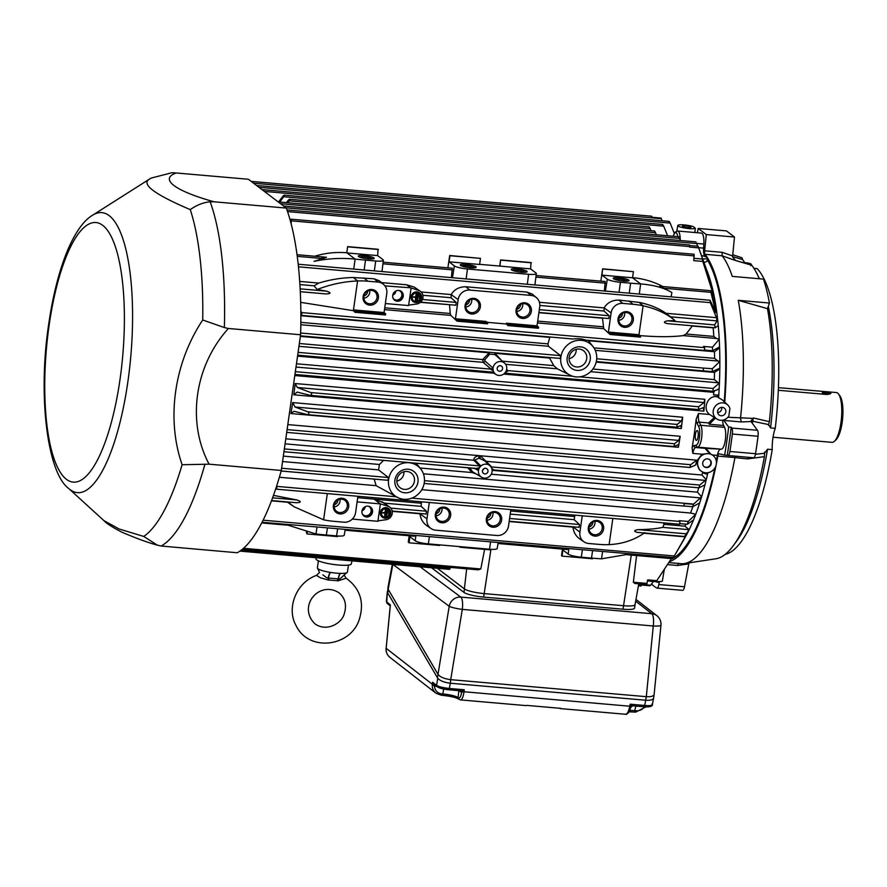 <?xml version="1.0" encoding="UTF-8"?>
<svg xmlns="http://www.w3.org/2000/svg" width="887" height="887" viewBox="0 0 887 887"><rect width="100%" height="100%" fill="white"/><g stroke="black" fill="none" stroke-linecap="round" stroke-linejoin="round"><path stroke-width="1.33" d="M346.429 572.902L339.976 578.901L338.446 579A5.355 1.707 -75.2 0 0 337.98 580.896L346.13 578.202L344.223 575.186M340.331 573.39A7.14 2.096 -85 0 0 338.246 578.889L337.847 578.856A5.355 1.696 -76.4 0 0 337.415 580.752L328.977 580.02A5.355 1.419 -93.5 0 1 328.877 578.069L337.847 578.856A32.475 30.513 127.3 0 1 338.446 579L339.976 578.901M330.74 572.448A7.14 2.096 -85 0 0 328.489 578.036L326.671 577.747L328.257 578.113A5.355 1.397 -94.7 0 0 328.39 580.065L320.473 577.814L316.437 575.386L319.497 572.503L317.69 568.523A15.168 2.65 8.1 0 0 328.024 571.982A15.168 2.65 8.1 0 0 331.206 572.525A15.168 2.65 8.1 0 0 331.416 572.558A15.168 2.65 8.1 0 0 341.185 573.401A15.168 2.65 8.1 0 0 341.351 573.401A15.168 2.65 8.1 0 0 347.427 572.159L348.436 565.086M326.671 577.747L322.89 574.865M338.246 578.889L338.468 578.901A7.14 2.096 94.7 0 1 340.541 573.39M318.4 560.817L317.391 567.891A15.168 2.65 8.1 0 0 317.69 568.523M328.489 578.036L328.877 578.069A32.475 30.513 127.3 0 0 328.257 578.113L328.268 578.014A7.14 2.107 95.2 0 1 330.574 572.425M651.923 704.112L652.344 704.777C651.901 705.608 649.339 705.83 644.672 705.453L644.04 706.806L632.708 705.819L630.834 707.183L629.681 710.809C630.291 711.252 626.067 715.343 625.701 714.279L625.701 714.279C627.364 714.046 628.717 711.363 629.77 706.218L462.87 691.649L461.639 692.559C460.83 696.716 459.788 698.479 458.479 697.847A1.785 1.674 127.3 0 0 459.111 699.355L460.497 699.91C462.083 699.677 463.247 696.971 464.001 691.793L464.245 689.753L462.87 691.649A1.785 0.721 61.1 0 0 461.983 690.541L464.245 689.753L449.731 688.489C443.334 687.846 438.954 686.815 436.604 685.374L432.557 682.225L434.94 684.764L433.355 683.744A1.785 0.577 -36.1 0 1 432.956 684.542L432.557 682.225L432.324 684.265L434.453 686.094C434.918 690.563 437.346 693.146 441.726 693.856L441.094 695.197L442.247 695.297L441.194 695.175M390.236 606.641L390.391 604.945L386.377 601.541L387.375 603.615A1.785 1.685 127.9 0 1 386.765 602.118L387.342 591.629L386.377 601.541M631.899 705.331L630.158 704.189L630.701 706.252A1.785 1.353 -33.3 0 1 631.899 705.331L632.708 705.786L631.899 705.331M434.785 684.986L434.453 686.094L436.448 686.272M434.674 684.886L434.331 686.061M638.773 583.801L635.048 604.679A16.066 2.805 -171.9 0 1 635.048 604.679A16.066 2.805 -171.9 0 1 623.517 605.721L484.158 593.603A16.066 2.805 -171.9 0 1 464.489 588.946L437.335 568.29M244.535 547.357L243.87 549.441L478.315 569.842L480.798 568.955L484.601 549.375M592.649 558.178L592.56 558.766L562.081 556.116L561.538 555.705L562.436 549.108M636.589 555.55L633.351 582.227L634.826 583.458L646.645 584.489L647.71 579.876L656.768 580.675L671.404 558.588M409.184 535.77L408.275 542.168L409.129 542.811L409.883 536.713L415.227 540.782L415.87 535.659M459.167 546.569L460.009 547.235L460.087 546.647M306.359 532.311L307.046 533.93L307.257 532.522M490.589 549.286L490.489 549.896L460.009 547.235M243.87 549.441L243.559 548.244M582.338 550.14L581.295 557.191A10.711 1.874 -171.9 0 1 568.179 554.087L562.835 550.018L562.081 556.116M567.636 548.853L567.236 549.519L498.017 543.498M628.717 554.175L601.519 558.832L602.55 551.891M647.543 580.93L655.681 581.639A186.957 54.983 -85 0 0 656.768 580.675M641.534 585.021L649.783 585.742A186.957 54.983 -85 0 0 650.681 585.243L641.623 584.455L641.046 586.008L638.418 585.786M650.681 585.243L653.364 581.44M449.465 567.724C449.31 569.609 449.543 569.798 450.152 568.301L450.363 567.414M337.637 535.981L337.537 536.58L307.046 533.93M498.128 542.811L497.208 548.499A10.711 1.874 -171.9 0 1 489.524 549.208L490.566 542.157M429.386 536.835L428.343 543.886L489.524 549.208M428.343 543.886A10.711 1.874 -171.9 0 1 415.227 540.782M414.684 535.548L414.284 536.214L345.065 530.193M439.697 544.873L439.608 545.461L409.129 542.811M581.295 557.191L591.496 558.078A89.243 15.578 8.1 0 0 601.519 558.832M679.653 546.824L683.156 540.815M316.038 557.735L315.972 558.854A17.851 3.116 8.1 0 0 316.659 559.841A17.851 3.116 8.1 0 0 335.752 564.742A17.851 3.116 8.1 0 0 351.307 563.888L352.017 560.861M345.165 529.506L344.256 535.194A10.711 1.874 -171.9 0 1 336.572 535.903L326.372 535.016A89.243 15.578 8.1 0 1 316.005 533.996L285.159 524.284M685.873 524.162A154.382 45.403 95 0 1 684.941 526.157L689.166 529.672L662.744 527.377C656.258 528.785 647.998 529.528 637.941 529.617C633.739 530.47 633.606 531.391 637.542 532.4L684.487 536.491L686.649 534.284L673.455 557.524L683.522 540.15M262.064 522.277L673.455 557.524M698.701 487.795A154.382 45.403 95 0 1 697.47 492.152L701.595 496.853L693.379 504.315A186.957 54.983 -85 0 1 692.703 506.743L699.699 502.907A157.066 46.191 95 0 1 695.763 514.216L688.234 521.467A186.957 54.983 -85 0 1 687.303 524.284L693.49 519.993A157.066 46.191 95 0 1 689.221 529.594A157.066 46.191 95 0 1 684.853 537.866L682.89 541.281M637.542 532.4L684.487 536.491L689.166 529.672M655.914 581.44A8.925 1.563 8.1 0 0 662.367 581.074L664.296 569.421M729.912 408.441L728.837 416.025A8.925 8.382 -52.7 0 1 716.995 419.119A8.925 8.382 -52.7 0 1 715.055 406.49A8.925 8.382 -52.7 0 1 729.912 408.441M721.131 415.77A4.324 4.058 -52.7 0 1 718.503 409.107A4.324 4.058 -52.7 0 1 725.577 412.91A4.324 4.058 -52.7 0 1 721.131 415.77M693.235 226.617L695.353 228.236A8.925 1.563 -171.9 0 1 685.751 228.203A8.925 1.563 -171.9 0 1 677.812 225.498A8.925 1.563 -171.9 0 1 683.622 224.866A8.925 1.563 -171.9 0 1 693.235 226.617M687.824 227.66A4.324 0.754 -171.9 0 1 682.369 226.152A4.324 0.754 -171.9 0 1 686.749 226.019A4.324 0.754 -171.9 0 1 690.918 227.371A4.324 0.754 -171.9 0 1 687.824 227.66M662.744 527.377L664.075 524.339L663.199 522.831M572.891 526.778L579.921 532.156A10.711 10.067 127.3 0 0 584.023 541.857L579.566 538.808C575.774 536.014 573.556 532.111 572.913 527.1L509.171 521.523M431.071 528.552L426.603 525.503C422.811 522.709 420.604 518.806 419.961 513.795L426.969 518.851A10.711 10.067 127.3 0 0 431.071 528.552A10.711 10.067 127.3 0 0 435.672 530.182L496.864 535.504A10.711 10.067 127.3 0 0 508.539 525.947L510.868 509.57M287.089 501.92L289.273 503.45M707.893 472.704A157.066 46.191 95 0 1 707.516 474.379L706.906 473.159A154.382 45.403 -85 0 0 706.983 472.804M706.906 473.159L702.493 472.782A154.382 45.403 95 0 1 701.961 475.033L706.252 479.679A157.066 46.191 95 0 1 704.91 484.967A157.066 46.191 95 0 1 701.595 496.853A157.066 46.191 95 0 1 699.699 502.907M702.493 472.782L707.516 474.379A157.066 46.191 95 0 1 706.252 479.679L699.754 485.056L698.934 487.806L704.91 484.967M492.141 471.152A1.785 1.652 -136.1 0 1 492.54 470.387L698.934 487.806M692.847 506.665A154.382 45.403 95 0 1 690.518 513.03A2036.973 455.375 -171 0 0 695.763 514.216A157.066 46.191 95 0 1 693.49 519.993M712.904 455.364L709.655 453.479L704.988 448.323L721.43 449.199A11.598 3.415 95 0 0 725.333 440.063A11.598 3.415 95 0 0 724.546 427.357L723.615 425.505A8.925 2.628 95 0 1 722.717 420.161M710.753 454.155L705.852 448.168M709.655 453.479L701.994 454.199L692.825 453.401L692.104 447.813A154.382 45.403 -85 0 0 696.184 419.085L698.501 413.53A8.925 2.628 -85 0 0 699.244 422.134A1.785 1.541 153.3 0 0 697.182 423.565A10.711 3.149 95 0 1 696.184 419.085M698.501 413.53L709.589 414.495L716.995 419.119M723.615 425.505L709.256 424.252L708.591 422.944L714.29 417.467M709.256 424.252L715.365 418.132M689.886 467.46L286.701 432.39L689.92 467.482L695.718 464.999A154.382 45.403 -85 0 0 696.45 461.473A154.382 45.403 -85 0 0 696.705 460.165L287.809 424.596M296.469 363.77L704.888 399.294A154.382 45.403 95 0 1 703.879 411.147L294.794 375.556M701.063 471.03A9.812 9.225 -52.7 0 1 699.666 457.625A9.812 9.225 -52.7 0 1 712.948 455.397A9.812 9.225 -52.7 0 1 716.452 462.726L716.175 464.965A9.812 9.225 -52.7 0 1 701.063 471.03L699.355 469.722L696.45 461.473L701.994 454.199M709.589 414.495C701.717 408.641 708.458 393.817 717.871 397.066A154.382 45.403 -85 0 0 717.993 395.258L713.58 394.87L718.792 395.114A157.066 46.191 95 0 1 718.614 397.742L717.871 397.066M714.9 390.513L713.736 392.342A154.382 45.403 95 0 1 713.58 394.87M493.25 372.795L490.433 372.917L488.327 371.731M406.024 462.315L283.951 451.716L476.607 468.458L479.601 467.56L479.49 465.897L473.813 460.264C473.514 458.202 475.122 456.65 478.67 455.608L480.333 455.752L491.997 467.249L491.83 468.624L493.826 469.91A1.785 1.652 -136.1 0 0 492.54 470.387M293.797 394.804A154.382 45.403 -85 0 0 295.183 383.528L682.668 417.234A154.382 45.403 95 0 1 681.283 428.51L293.797 394.804L297.156 392.109L310.461 395.369M290.914 413.564A154.382 45.403 -85 0 0 292.688 402.587L680.174 436.293A154.382 45.403 95 0 1 678.389 447.281L290.914 413.564L293.952 411.28L307.8 414.684M670.517 316.825L665.937 313.277L716.474 317.679L717.029 320.872L670.517 316.825A10179.057 2275.599 9 0 1 675.04 320.639L667.656 320.828C663.454 321.682 663.321 322.613 667.257 323.611L715.144 327.791L718.248 325.573A157.066 46.191 95 0 1 719.224 339.167L712.505 347.194A186.957 54.983 -85 0 1 712.527 350.742L718.969 347.272L719.601 347.981A157.066 46.191 95 0 1 719.834 361.441L712.339 368.726A186.957 54.983 -85 0 1 712.261 371.609L719.268 368.471L719.8 368.903A157.066 46.191 95 0 1 719.424 383.029L713.07 388.462L713.104 391.278L719.135 389.116A157.066 46.191 95 0 1 718.792 395.114L717.993 395.258M717.638 412.555A4.036 3.792 127.3 0 0 721.586 407.355M696.362 243.005L697.725 246.22M706.617 269.748L706.629 269.781A157.066 46.191 95 0 1 709.511 277.819A157.066 46.191 95 0 1 710.93 282.565A157.066 46.191 95 0 1 713.292 292.056A157.066 46.191 95 0 1 714.689 298.974A157.066 46.191 95 0 1 716.585 310.827A157.066 46.191 95 0 1 718.248 325.573L718.215 325.584M710.93 282.565L698.69 247.883A186.957 54.983 -85 0 0 698.324 246.841A186.957 54.983 -85 0 0 698.102 246.253L689.709 245.522M709.511 277.819L698.324 246.841M713.292 292.056L702.171 259.004A186.957 54.983 -85 0 1 702.814 261.41L714.689 298.974A1043.788 989.038 -60.8 0 0 713.447 299.739M716.474 317.679L710.332 302.644L710.066 300.261L715.909 312.59L710.93 292.333C710.498 290.393 710.565 290.226 711.13 291.834L716.585 310.827M298.176 264.226L710.066 300.261M715.188 327.78L714.612 324.919L717.029 320.872M671.137 296.679L671.869 292.488L663.975 288.253L710.93 292.333C710.498 290.393 710.565 290.226 711.13 291.834M713.181 327.613L713.159 327.835A154.382 45.403 95 0 1 713.802 336.417L716.419 338.49L683.256 335.608C671.714 337.027 657.356 337.027 640.17 335.63M718.969 347.272L719.601 347.981A157.066 46.191 95 0 0 719.224 339.167A1043.788 233.348 -171 0 1 716.419 338.49M719.601 347.981L714.467 351.718A154.382 45.403 95 0 1 714.578 358.359L717.96 361.02L595.277 350.343M719.268 368.471L719.8 368.903A157.066 46.191 95 0 0 719.834 361.441A2014.333 450.319 -171 0 1 717.96 361.02M596.707 358.78L703.424 368.072L703.203 370.821L712.405 371.664M719.8 368.903L714.512 372.407A154.382 45.403 95 0 1 714.323 379.603L718.437 382.807L590.565 371.686M718.714 388.883L719.135 389.116A157.066 46.191 95 0 0 719.424 383.029A4159.376 929.853 -171 0 1 718.437 382.807M504.77 373.194L713.104 391.278M719.135 389.116L717.561 389.382M251.176 181.38L651.679 216.217L651.989 217.271L661.048 218.058L662.134 220.763M668.931 221.351L256.576 185.483M668.964 222.449C668.72 220.918 669.12 221.129 670.173 223.08L674.275 233.348M484.657 460.808L478.958 458.169L474.966 459.965L480.887 466.041A7.14 6.708 127.3 0 0 478.736 469.411L478.071 470.332A1.785 1.674 117 0 0 477.195 468.624L411.313 462.781M476.607 468.458L476.84 468.425A1.785 1.608 52.8 0 1 478.514 470.332A7.14 6.708 127.3 0 0 481.486 477.184A7.14 6.708 127.3 0 0 492.108 471.518L492.152 470.587A7.14 6.708 127.3 0 0 491.032 466.983A7.14 6.708 127.3 0 0 490.999 466.917A7.14 6.708 127.3 0 0 480.887 466.041A1.785 1.441 -163.3 0 1 479.368 466.152M383.55 460.375L379.448 464.478L378.549 469.888L282.554 461.539M281.556 468.547L281.135 470.997L387.996 480.299L388.428 477.528L378.549 469.888M387.996 480.299L281.135 471.019M398.806 498.05A18.738 17.607 127.3 0 0 424.33 482.306A18.738 17.607 127.3 0 0 420.837 469.101A18.738 17.607 127.3 0 0 402.088 463.524A18.738 17.607 127.3 0 0 388.65 479.202A18.738 17.607 127.3 0 0 398.806 498.05L376.143 485.677L279.35 477.261M276.689 485.921L276.855 489.214L275.802 488.637M374.192 479.113L376.143 485.677M687.303 524.284L680.041 523.652M296.369 502.718L271.577 500.567L296.369 502.718C301.414 502.497 301.547 501.565 296.768 499.935L273.484 495.356M584.023 541.857A10.711 10.067 127.3 0 0 588.635 543.487L598.825 544.374A89.243 83.855 127.3 0 0 609.114 544.629C622.829 543.919 634.748 539.895 644.882 532.566M287.71 501.975L294.24 506.832L323.6 519.793A89.243 83.855 127.3 0 0 333.712 521.312L343.901 522.199A10.711 10.067 127.3 0 0 355.587 512.642L357.916 496.265M352.316 519.083L377.906 521.301L380.379 503.905L357.117 501.887M377.973 520.857L385.978 519.749A7.14 6.708 127.3 0 0 387.918 506.167L380.379 503.905M475.931 473.791L471.884 472.527L467.793 467.704M683.844 506.056L424.152 483.459L683.844 506.056L684.321 503.528L693.379 504.315M692.703 506.743L683.988 505.989M421.813 489.657L690.518 513.03M276.91 489.214L679.63 524.261L679.974 521.456L679.176 520.68L688.234 521.467M698.102 436.471A4.923 1.441 -85 0 0 697.182 430.55A4.923 1.441 -85 0 0 695.319 435.317A4.923 1.441 -85 0 0 696.328 440.351A4.923 1.441 -85 0 0 698.102 436.471M680.174 436.293L678.721 440.407L674.497 443.755L674.009 446.527L678.233 444.686M307.955 414.684L674.009 446.527M678.123 444.709L678.389 447.281M307.645 414.661C309.153 414.151 309.253 413.22 307.955 411.867L295.038 407.022L292.688 402.587M682.668 417.234L681.504 420.915L677.158 424.441L676.848 427.224L680.95 425.472M310.483 395.369L676.848 427.224M680.839 425.483L681.283 428.51M310.306 395.336C311.869 394.859 312.036 393.939 310.794 392.564L297.345 387.497L295.183 383.528M295.049 373.782L295.227 372.507M704.888 399.294L703.968 402.543L698.612 406.756L698.479 409.561L703.302 407.632M703.18 407.643L703.879 411.147M294.95 374.458L698.479 409.561M297.555 356.142L490.433 372.917L490.666 371.941M493.959 373.227L492.097 373.061L492.152 372.119M689.964 467.471L690.629 464.71L696.705 460.165M286.945 430.738L286.767 431.958M478.958 458.169L478.67 455.608L285.791 438.821M480.31 458.291A1.785 0.588 100 0 1 480.333 455.752L701.961 475.033M698.69 247.883L689.642 247.096L689.432 244.934L286.956 209.92M694.044 258.305L702.171 259.004M702.814 261.41L693.756 260.623L694.077 254.259L291.302 219.211L291.18 223.99M290.57 221.683L291.302 219.211M447.902 267.83L449.676 255.5L480.466 258.383L449.986 255.733L449.01 261.809L479.601 264.47L480.466 258.383M499.78 266.078L530.581 268.905L531.036 262.574L500.556 259.924L499.78 266.078L479.623 264.326M605.433 290.958L607.307 279.183L601.963 275.125L632.553 277.786L633.418 271.688L602.628 268.805L600.854 281.146M662.877 286.534C653.409 281.6 643.308 278.629 632.575 277.631M374.347 270.857L375.7 261A10.711 1.874 8.1 0 0 383.384 260.29A10.711 1.874 8.1 0 0 382.973 259.669L377.629 255.6L378.084 249.269L347.604 246.619L346.817 252.773C335.996 251.864 325.296 253.017 314.708 256.243M663.975 288.253C659.44 286.168 659.185 285.969 663.199 287.665M659.74 286.257L710.653 290.692M683.256 335.608L686.15 334.011L692.437 325.806M539.429 302.279L604.102 307.9C607.329 302.644 612.23 300.05 618.827 300.083L639.017 302.367C649.716 304.551 658.697 308.188 665.937 313.277M299.695 281.423L318.743 283.075C330.452 279.538 342.016 277.686 353.436 277.52L374.103 278.795L379.204 280.724L383.45 284.317A10.711 10.067 127.3 0 0 378.073 282.099L374.103 278.795M381.421 282.598L406.656 284.794L414.218 287.066L420.482 291.402A7.14 6.708 -52.7 0 1 416.69 303.997L408.674 305.117M421.148 291.978L451.161 294.573C454.377 289.339 459.278 286.745 465.875 286.778L527.055 292.1L532.156 294.029L536.402 297.622A10.711 10.067 127.3 0 0 531.036 295.404L527.055 292.1M602.439 317.978L603.759 328.689L610.045 334.488L640.525 337.138L640.691 336.029L610.201 333.379L608.393 332.071L638.984 334.732L640.691 336.029M487.218 322.325L506.311 323.988L507.974 325.607L538.453 328.257L538.62 327.148L508.129 324.498L506.433 323.201L537.023 325.862L538.62 327.148M384.747 307.789L450.241 313.488L450.807 315.384L457.093 321.183L487.573 323.833L487.739 322.724L457.248 320.074L455.441 318.766L458.169 299.629L451.161 294.573L451.106 297.733L456.195 302.434L455.863 305.228L420.582 302.145M300.682 302.356L353.359 310.683L355.022 312.302L385.501 314.952L385.657 313.843L355.177 311.193L353.469 309.896L384.06 312.557L385.657 313.843M300.837 311.537L301.935 312.612L301.591 315.406L300.859 315.007M301.647 315.395L573.002 339C578.002 338.413 582.271 338.79 585.819 340.12L704.378 350.443L704.71 347.649L703.446 346.407L712.505 347.194M712.527 350.742L704.699 350.066M703.424 368.072L712.339 368.726M506.588 369.613A1.785 1.364 168.1 0 0 506.61 369.879A1.785 1.674 137.7 0 0 507.83 370.6L504.936 373.172A1.785 1.685 119 0 0 504.869 373.161M504.592 373.283A1.785 1.342 70.3 0 1 504.792 373.183L504.792 373.183A1.785 1.342 70.3 0 1 505.39 373.15L504.936 373.172M279.826 202.036L283.652 196.726C284.605 194.94 284.372 194.741 282.964 196.138L278.551 201.926M649.328 228.014C648.951 226.462 649.24 226.662 650.193 228.613L283.652 196.726C284.605 194.94 284.372 194.741 282.964 196.138M650.193 228.613L651.014 230.698M654.817 232.117C654.373 230.565 654.595 230.753 655.504 232.704L656.313 234.789M287.787 202.724L289.14 200.828C290.027 199.043 289.727 198.843 288.275 200.229L286.446 202.613M655.504 232.704L289.14 200.828C290.027 199.043 289.727 198.843 288.275 200.229M662.644 225.531C662.312 223.99 662.656 224.2 663.687 226.152L667.623 235.765M680.429 240.521L679.597 238.437C678.732 236.485 678.566 236.297 679.087 237.871M478.736 469.411A1.785 0.665 55.1 0 0 477.661 468.114M426.969 518.851L429.297 502.474M421.27 503.217L421.225 506.366L384.559 503.173L374.092 499.126L357.716 497.696L421.27 503.217L421.946 501.842M421.225 506.366L426.481 511.222L426.148 514.016L392.187 511.045M579.921 532.156L582.249 515.79M574.898 515.147L574.177 519.671L510.225 514.105M579.1 527.322L509.216 521.246L579.1 527.322L579.444 524.527L574.177 519.671M444.121 507.131A8.027 7.551 127.3 0 0 435.827 518.307A8.027 7.551 127.3 0 0 449.066 519.46A8.027 7.551 127.3 0 0 444.121 507.131M492.873 527.233A8.027 7.551 -52.7 0 1 487.928 514.915A8.027 7.551 -52.7 0 1 501.166 516.057A8.027 7.551 -52.7 0 1 492.873 527.233M326.438 257.263L297.012 254.702M322.025 257.984C326.993 257.075 327.248 257.263 322.801 258.572L314.031 261.355C327.358 258.527 341.063 257.762 355.122 259.093L347.039 252.939L377.629 255.6M318.743 283.075L314.02 285.814L317.213 289.506L326.483 291.147C331.261 292.788 331.128 293.708 326.083 293.93L300.294 291.701M560.229 358.426L300.449 335.84L560.229 358.426L560.584 355.643L548.432 346.263L547.955 343.868L549.907 337.005M571.073 375.656A18.738 17.607 127.3 0 0 596.53 360.421A18.738 17.607 127.3 0 0 593.104 346.695A18.738 17.607 127.3 0 0 574.111 341.196A18.738 17.607 127.3 0 0 560.839 357.317A18.738 17.607 127.3 0 0 571.073 375.656L557.302 368.792L553.776 365.632L549.253 357.483M490.932 369.402A1.785 1.319 161 0 0 493.061 368.116L493.017 369.036A7.14 6.708 127.3 0 0 494.17 372.706A1.785 1.707 -9.9 0 0 492.762 372.052L492.839 372.119A1.785 1.696 -60.6 0 1 493.494 372.318L297.699 355.155L492.839 372.119L493.349 370.999L483.093 362.339L482.728 359.457L489.768 352.305M494.381 352.704L500.479 359.268M560.584 355.643L300.649 333.024L300.46 335.752M594.844 536.103A8.027 7.551 -52.7 0 1 589.888 523.785A8.027 7.551 -52.7 0 1 603.138 524.938A8.027 7.551 -52.7 0 1 594.844 536.103M342.149 498.261A8.027 7.551 127.3 0 0 333.856 509.437A8.027 7.551 127.3 0 0 347.105 510.59A8.027 7.551 127.3 0 0 342.149 498.261M372.518 512.032A5.533 5.2 -52.7 0 1 363.67 515.79A5.533 5.2 -52.7 0 1 370.367 506.998A5.533 5.2 -52.7 0 1 372.518 512.032M388.816 508.661A5.355 5.034 127.3 0 0 381.454 509.781A5.355 5.034 127.3 0 0 382.341 517.176M484.08 460.242L490.101 465.875M492.108 471.518L492.152 470.587A1.785 1.264 -27.5 0 1 493.427 469.489M491.032 466.983L491.043 466.994A1.785 1.075 141.3 0 0 491.043 466.994L491.043 466.994A1.785 1.075 141.3 0 0 491.997 467.249M472.826 471.895A1.785 0.832 -65.4 0 0 471.884 472.527L419.983 468.003M709.456 459.488A4.457 4.191 -52.7 0 1 704.067 466.573M707.626 458.867A4.457 4.191 -52.7 0 1 710.343 465.753A4.457 4.191 -52.7 0 1 703.069 461.706A4.457 4.191 -52.7 0 1 707.626 458.867M493.494 372.318L493.494 372.318A1.785 1.696 -60.6 0 1 493.981 372.74L494.17 372.706A7.14 6.708 127.3 0 0 506.433 370.212A1.785 0.832 -144.2 0 0 507.386 371.409M493.981 372.74L492.939 372.141M452.481 277.653L454.355 265.878L449.01 261.809M383.14 262.197L452.27 268.218L451.416 277.564M347.604 246.619L346.817 252.773M378.394 249.502L347.904 246.852M632.553 277.786L640.636 283.929C653.608 284.96 664.019 287.809 671.869 292.488M602.628 268.805L601.963 275.125M633.418 271.688L602.938 269.038M536.103 275.502L605.222 281.523L604.369 290.869M530.581 268.905L535.925 272.974A10.711 1.874 8.1 0 1 536.336 273.595L534.939 284.827M500.556 259.924L499.991 266.244M531.346 262.807L500.867 260.157M527.299 284.162L528.652 274.305L467.471 268.983L466.118 278.84M528.652 274.305A10.711 1.874 8.1 0 0 536.336 273.595M454.355 265.878A10.711 1.874 8.1 0 0 467.471 268.983M466.008 264.437A8.027 1.397 8.1 0 0 460.331 265.235A8.027 1.397 8.1 0 0 467.992 267.486A8.027 1.397 8.1 0 0 475.986 267.464A8.027 1.397 8.1 0 0 466.008 264.437M521.368 272.198A8.027 1.397 -171.9 0 1 511.311 269.67A8.027 1.397 -171.9 0 1 519.372 269.149A8.027 1.397 -171.9 0 1 526.967 271.899A8.027 1.397 -171.9 0 1 521.368 272.198M375.7 261L365.499 260.113A89.243 15.578 -171.9 0 1 355.122 259.093L353.736 269.06M607.307 279.183A10.711 1.874 8.1 0 0 620.423 282.288L619.071 292.145M639.294 293.907L640.636 283.929A89.243 15.578 -171.9 0 1 630.613 283.175L620.423 282.288M675.04 320.639C666.946 313.699 656.302 308.743 643.108 305.782A89.243 83.855 127.3 0 0 632.996 304.274L622.807 303.387A10.711 10.067 127.3 0 0 611.121 312.934L608.393 332.071M611.121 312.934L604.114 307.878L604.058 311.038L539.85 305.45M537.023 325.862L539.74 306.725A10.711 10.067 127.3 0 0 536.402 297.622M465.875 286.778L469.844 290.082L531.036 295.404M469.844 290.082A10.711 10.067 127.3 0 0 458.169 299.629M406.656 284.794L410.603 287.787L418.62 290.426A7.14 6.708 -52.7 0 1 420.482 291.402M384.936 285.891L410.603 287.787M384.06 312.557L386.787 293.42A10.711 10.067 127.3 0 0 383.45 284.317M353.359 310.683L357.594 280.946A89.243 83.855 127.3 0 1 367.883 281.212L378.073 282.099M353.436 277.52L357.594 280.946C343.746 281.556 330.286 284.405 317.213 289.506M573.002 339L301.591 315.406M704.378 350.443L585.819 340.12M355.022 312.302L355.177 311.193M449.487 304.673L420.338 302.356M450.241 313.488L449.498 304.895M457.093 321.183L457.248 320.074M455.441 318.766L486.032 321.427L487.739 322.724M506.311 323.988L506.433 323.201M522.587 318.444A8.027 7.551 -52.7 0 1 517.642 306.126A8.027 7.551 -52.7 0 1 530.881 307.279A8.027 7.551 -52.7 0 1 522.587 318.444M473.835 298.354A8.027 7.551 127.3 0 0 465.542 309.519A8.027 7.551 127.3 0 0 478.78 310.672A8.027 7.551 127.3 0 0 473.835 298.354M507.974 325.607L508.129 324.498M608.815 318.533L538.93 312.457L608.815 318.533L609.158 315.739L604.058 311.038M610.045 334.488L610.201 333.379M506.61 369.879A1.785 1.364 168.1 0 0 507.918 370.877M506.654 369.291L506.433 370.212L506.654 369.291A7.14 6.708 127.3 0 0 497.596 362.051A7.14 6.708 127.3 0 0 493.061 368.116L484.989 361.009A1.785 1.641 -48.2 0 1 483.093 362.339L298.952 346.318M506.654 369.314L507.83 370.6L572.791 376.254M408.131 469.223A12.096 11.376 -52.7 0 1 415.593 487.783A12.096 11.376 -52.7 0 1 395.635 486.043A12.096 11.376 -52.7 0 1 408.131 469.223M487.972 471.374A2.827 2.661 -52.7 0 1 483.448 473.303A2.827 2.661 -52.7 0 1 486.874 468.802A2.827 2.661 -52.7 0 1 487.972 471.374M478.071 470.332L474.268 468.269M469.733 467.87L472.394 471.629M374.092 499.126L379.891 503.539M492.717 525.858A6.874 6.453 -52.7 0 1 488.537 515.247A6.874 6.453 -52.7 0 1 499.802 521.29A6.874 6.453 -52.7 0 1 492.717 525.858M443.644 508.029A6.874 6.453 127.3 0 0 438.233 519.948A6.874 6.453 127.3 0 0 447.824 518.629A6.874 6.453 127.3 0 0 443.644 508.029M504.703 363.215L494.913 354.556L489.768 354.101A1.785 0.632 73.1 0 1 488.925 352.782L300.371 336.373M494.913 354.556L495.179 353.325L549.441 358.049M489.768 354.101L484.834 359.767L299.351 343.502M484.834 359.767L484.989 361.009M298.099 352.361L490.744 369.114A1.785 1.641 131.2 0 0 492.695 367.551M491.62 370.034L493.017 369.036M594.689 534.728A6.874 6.453 -52.7 0 1 590.498 524.117A6.874 6.453 -52.7 0 1 601.774 530.16A6.874 6.453 -52.7 0 1 594.689 534.728M341.672 499.159A6.874 6.453 127.3 0 0 336.262 511.078A6.874 6.453 127.3 0 0 345.863 509.759A6.874 6.453 127.3 0 0 341.672 499.159M363.238 515.369A5.466 5.134 127.3 0 0 369.835 506.688M384.958 518.23A5.355 5.034 -52.7 0 1 381.698 509.97A5.355 5.034 -52.7 0 1 390.413 514.826A5.355 5.034 -52.7 0 1 384.958 518.23M502.585 368.726A2.827 2.661 -52.7 0 1 498.062 370.644A2.827 2.661 -52.7 0 1 501.488 366.154A2.827 2.661 -52.7 0 1 502.585 368.726M364.036 255.567A8.027 1.397 8.1 0 0 358.359 256.365A8.027 1.397 8.1 0 0 366.032 258.616A8.027 1.397 8.1 0 0 374.015 258.594A8.027 1.397 8.1 0 0 364.036 255.567M623.328 281.068A8.027 1.397 -171.9 0 1 613.283 278.54A8.027 1.397 -171.9 0 1 621.343 278.019A8.027 1.397 -171.9 0 1 628.938 280.769A8.027 1.397 -171.9 0 1 623.328 281.068M512.542 270.402A6.874 1.197 -171.9 0 1 519.183 270.48A6.874 1.197 -171.9 0 1 525.592 272.254M474.6 267.819A6.874 1.197 8.1 0 0 466.163 265.812A6.874 1.197 8.1 0 0 461.562 265.967M624.559 327.314A8.027 7.551 -52.7 0 1 619.603 314.996A8.027 7.551 -52.7 0 1 632.852 316.149A8.027 7.551 -52.7 0 1 624.559 327.314M419.518 292.91A5.355 5.034 127.3 0 0 412.156 294.04A5.355 5.034 127.3 0 0 413.043 301.436M385.346 303.531L408.608 305.56L411.091 288.164M403.219 296.28A5.533 5.2 -52.7 0 1 394.382 300.05A5.533 5.2 -52.7 0 1 401.068 291.258A5.533 5.2 -52.7 0 1 403.219 296.28M371.864 289.484A8.027 7.551 127.3 0 0 363.57 300.649A8.027 7.551 127.3 0 0 376.82 301.802A8.027 7.551 127.3 0 0 371.864 289.484M473.359 299.241A6.874 6.453 127.3 0 0 467.948 311.171A6.874 6.453 127.3 0 0 477.539 309.851A6.874 6.453 127.3 0 0 473.359 299.241M522.432 317.069A6.874 6.453 -52.7 0 1 518.252 306.47A6.874 6.453 -52.7 0 1 529.517 312.512A6.874 6.453 -52.7 0 1 522.432 317.069M580.397 346.817A12.096 11.376 -52.7 0 1 587.859 365.377A12.096 11.376 -52.7 0 1 567.902 363.637A12.096 11.376 -52.7 0 1 580.397 346.817M406.945 471.463A9.192 8.637 127.3 0 0 399.76 487.451A9.192 8.637 127.3 0 0 414.429 481.186A9.192 8.637 127.3 0 0 406.945 471.463M482.816 470.11A2.539 2.384 127.3 0 0 483.637 469.035M492.939 512.542A6.331 5.954 -52.7 0 1 487.096 520.214M436.105 515.779A6.331 5.954 127.3 0 0 441.948 508.096M594.911 521.412A6.331 5.954 -52.7 0 1 589.057 529.084M334.144 506.909A6.331 5.954 127.3 0 0 339.987 499.226M368.393 506.222A5.089 4.779 -52.7 0 1 367.928 515.402A5.089 4.779 -52.7 0 1 362.395 514.105M385.08 517.365A4.457 4.191 -52.7 0 1 382.364 510.468A4.457 4.191 -52.7 0 1 389.626 514.515A4.457 4.191 -52.7 0 1 385.08 517.365M497.43 367.462A2.539 2.384 127.3 0 0 498.25 366.386M372.64 258.949A6.874 1.197 8.1 0 0 364.191 256.942A6.874 1.197 8.1 0 0 359.59 257.097M614.514 279.272A6.874 1.197 -171.9 0 1 621.155 279.35A6.874 1.197 -171.9 0 1 627.552 281.135M624.404 325.95A6.874 6.453 -52.7 0 1 620.213 315.34A6.874 6.453 -52.7 0 1 631.489 321.382A6.874 6.453 -52.7 0 1 624.404 325.95M415.659 302.489A5.355 5.034 -52.7 0 1 412.4 294.218A5.355 5.034 -52.7 0 1 421.125 299.074A5.355 5.034 -52.7 0 1 415.659 302.489M393.939 299.618A5.466 5.134 127.3 0 0 400.536 290.947M371.387 290.371A6.874 6.453 127.3 0 0 365.976 302.301A6.874 6.453 127.3 0 0 375.578 300.981A6.874 6.453 127.3 0 0 371.387 290.371M465.819 307.002A6.331 5.954 127.3 0 0 471.662 299.318M522.654 303.753A6.331 5.954 -52.7 0 1 516.811 311.437M579.222 349.057A9.192 8.637 127.3 0 0 572.026 365.056A9.192 8.637 127.3 0 0 586.695 358.78A9.192 8.637 127.3 0 0 579.222 349.057M396.833 481.042A8.493 7.983 127.3 0 0 403.918 471.729M490.833 513.274A4.546 4.28 -52.7 0 1 487.24 517.997M436.26 513.562A4.546 4.28 127.3 0 0 439.852 508.839M592.804 522.144A4.546 4.28 -52.7 0 1 589.212 526.867M334.288 504.692A4.546 4.28 127.3 0 0 337.88 499.969M365.167 506.721A4.679 4.391 -52.7 0 1 362.018 510.857M389.105 514.892A4.457 4.191 -52.7 0 1 382.874 516.467M388.273 509.371A4.457 4.191 -52.7 0 1 389.249 514.626M624.625 312.623A6.331 5.954 -52.7 0 1 618.771 320.307M415.781 301.613A4.457 4.191 -52.7 0 1 413.065 294.728A4.457 4.191 -52.7 0 1 420.338 298.775A4.457 4.191 -52.7 0 1 415.781 301.613M399.095 290.481A5.089 4.779 -52.7 0 1 398.64 299.662A5.089 4.779 -52.7 0 1 393.107 298.354M363.858 298.132A6.331 5.954 127.3 0 0 369.702 290.448M465.974 304.773A4.546 4.28 127.3 0 0 469.567 300.05M520.547 304.485A4.546 4.28 -52.7 0 1 516.955 309.208M569.099 358.647A8.493 7.983 127.3 0 0 576.184 349.334M386.255 509.094L385.501 508.872L384.98 512.52L381.51 512.753L385.146 513.229L385.135 516.921L386.255 509.094L385.224 512.708L381.754 512.93M384.88 513.207L384.625 516.877M389.659 511.766L388.905 511.544L388.706 514.859L389.659 511.766L388.706 514.859M386.643 516.001L387.22 510.069L387.974 510.302L386.643 516.001L387.974 510.302M622.519 313.355A4.546 4.28 -52.7 0 1 618.926 318.078M419.817 299.152A4.457 4.191 -52.7 0 1 413.586 300.726M418.986 293.63A4.457 4.191 -52.7 0 1 419.961 298.886M395.868 290.98A4.679 4.391 -52.7 0 1 392.719 295.116M364.003 295.903A4.546 4.28 127.3 0 0 367.595 291.18M420.36 296.025L419.606 295.792L419.407 299.119L420.36 296.025L419.407 299.119M416.957 293.353L416.203 293.12L415.693 296.779L412.211 297.001L415.859 297.489L415.848 301.181L416.957 293.353L415.925 296.957L412.455 297.189M415.593 297.455L415.338 301.137M417.356 300.261L417.932 294.329L418.686 294.562L417.356 300.261L418.686 294.562M695.353 228.236L694.843 232.516M714.9 467.992A157.066 46.191 95 0 1 672.668 558.455M672.246 558.655A157.066 46.191 95 0 1 670.993 559.209M720.211 449.421A8.925 2.628 95 0 0 717.395 455.375A157.066 46.191 95 0 1 716.319 461.04M727.75 404.982L722.251 399.826L718.614 397.742M698.623 247.684L703.579 248.116A8.925 2.628 95 0 0 704.71 256.044A157.066 46.191 95 0 1 705.087 256.543M707.36 259.902A157.066 46.191 95 0 1 724.236 401.689M703.269 262.508C706.229 262.086 707.549 261.166 707.238 259.714M703.579 248.116L703.834 244.036A11.598 3.415 95 0 0 701.373 233.081L677.668 231.019A11.598 3.415 95 0 1 680.207 239.956M701.517 255.6A9.812 1.719 -171.9 0 1 706.795 257.241L707.416 257.718A9.812 1.719 -171.9 0 1 707.615 258.095A9.812 1.719 -171.9 0 1 702.704 258.882M707.416 257.718L707.46 257.718A158.939 46.745 95 0 0 705.065 254.314A3.481 1.02 95 0 1 704.655 250.799L706.285 234.578L698.202 228.436L697.393 232.738M778.298 390.269L826.174 394.427L830.875 393.385L830.465 392.298L827.926 391.832L836.319 392.553A24.991 7.351 95 0 1 838.47 393.961A24.991 7.351 95 0 1 841.475 418.087A24.991 7.351 95 0 1 834.345 441.338A24.991 7.351 95 0 1 831.984 442.347L773.032 437.213M827.926 391.832L778.409 387.663M838.47 393.961L839.856 395.79A23.206 6.819 95 0 1 842.65 418.187A23.206 6.819 95 0 1 836.031 439.775L834.345 441.338M822.604 391.5L822.238 394.094M823.757 391.577L823.38 394.194M830.864 392.531L830.72 393.495M830.465 392.298L830.254 393.795M829.866 392.109L829.589 394.072M829.09 391.965L828.757 394.272M828.17 391.854L827.815 394.405M827.139 391.766L826.751 394.438M826.052 391.71L825.664 394.393M824.91 391.644L824.533 394.294M431.614 567.791L463.99 592.427L466.662 568.833M635.048 604.668L634.549 608.138A16.066 2.805 -171.9 0 1 623.018 609.203L483.659 597.084A16.066 2.805 -171.9 0 1 463.99 592.427M461.672 692.57A1.785 1.641 122.7 0 0 460.963 691.017L460.963 691.017A1.785 1.641 122.7 0 0 460.541 690.829M461.007 691.051L460.963 691.017A1.785 1.674 -52.7 0 1 461.007 691.051L461.007 691.051A1.785 1.674 -52.7 0 1 461.639 692.559L459.222 690.718M461.983 690.541L449.01 689.809C443.677 689.243 440.03 688.379 438.067 687.203M387.375 603.615L390.225 605.832L390.391 604.945L386.155 648.319L432.324 684.265C432.002 687.946 433.2 690.918 435.927 693.191L441.094 695.197L435.927 693.191L389.903 657.356C387.142 655.061 385.9 652.045 386.155 648.319L390.236 605.854M632.619 705.775A1.785 1.707 133.3 0 0 630.834 706.961M630.746 707.272L630.701 706.252L630.746 707.272M653.597 698.136L652.344 704.777C652.632 704.855 652.577 707.449 644.04 706.806L632.708 705.786M625.701 714.279L560.096 708.569A10.711 3.149 95 0 0 560.828 708.358L526.834 705.398A10.711 3.149 95 0 1 526.102 705.608L460.497 699.91M560.096 708.569A10.711 3.149 95 0 1 559.542 708.336L559.398 708.236M630.701 706.252L629.77 706.218L630.158 704.189L644.672 705.453L645.725 700.22C650.448 700.519 653.087 699.765 653.63 697.958L654.118 694.565M635.669 601.164L651.79 613.704A10.711 3.149 95 0 1 653.264 626L646.313 696.672L450.796 679.664L450.286 683.223L645.658 700.22L646.313 696.672C651.058 696.971 653.675 696.195 654.151 694.355L660.959 625.191A10.711 1.619 -174.4 0 1 653.264 626L462.304 609.38A10.711 1.408 -170.6 0 1 449.221 606.298A10.711 10.045 -53.4 0 1 460.819 597.095L420.094 566.793M434.863 684.731L437.224 686.871A1.785 1.685 127.9 0 1 436.604 685.374L437.757 678.3L387.663 592.871M387.586 590.942L387.342 591.629M392.93 564.42L449.221 606.298L438.001 674.342L388.284 589.5L387.774 593.059L387.907 588.691M437.757 678.3C440.218 680.861 444.398 682.502 450.286 683.223L449.099 689.842L442.946 688.922L437.224 686.871M437.491 677.901L437.99 674.342C440.174 677.091 444.42 678.854 450.707 679.653L462.304 609.38A10.711 3.149 95 0 0 460.819 597.095L651.79 613.704A10.711 10.09 -52.1 0 1 656.879 615.689L635.979 599.424M392.298 564.376L387.874 587.97L388.284 589.5M92.47 215.297C84.054 220.209 75.96 231.396 68.199 248.87C59.473 269.426 52.954 294.65 48.652 324.531C37.786 395.735 47.344 472.982 68.698 488.493A140.534 41.334 95 0 0 130.799 356.264A140.534 41.334 95 0 0 92.47 215.297L151.045 178.11L171.967 172.721L176.191 172.976C159.128 178.974 174.783 190.882 214.089 201.804L210.152 201.77A189.995 55.87 95 0 1 224.356 327.558L202.713 319.996C174.085 363.127 166.135 418.786 182.112 464.733A183.343 53.919 95 0 1 143.727 536.447L157.398 545.161C148.229 542.722 136.387 538.387 121.863 532.178C112.228 527.166 106.252 523.33 103.934 520.636L119.146 528.985L143.727 536.447M224.356 327.558L228.391 328.489C194.563 365.821 186.58 421.868 209.088 464.178L182.112 464.733M204.897 464.311A189.995 55.87 95 0 1 161.157 546.026L157.398 545.161M210.152 201.77C203.323 202.447 196.692 205.063 190.25 209.609C154.005 194.164 140.534 183.919 149.825 178.864M161.157 546.026L237.239 552.756A189.995 55.87 95 0 0 281.29 470.465L209.088 464.178M228.391 328.489L300.593 334.765L281.29 470.465M176.191 172.976L248.393 179.263L286.29 208.079A189.995 55.87 95 0 1 300.593 334.765M214.089 201.804L286.29 208.079M698.202 228.436L726.42 230.886L734.491 237.029L706.285 234.578M651.612 583.923A5.444 1.597 -85 0 0 651.912 584.345A187.046 55.005 -85 0 0 656.779 588.048A5.444 1.597 -85 0 0 656.99 588.114A5.444 1.597 -85 0 0 658.83 584.544L659.252 582.304L656.702 582.083A180.36 53.043 95 0 1 655.726 581.595M731.198 427.235L728.659 427.013A180.36 53.043 95 0 1 724.657 455.12L727.207 455.341A180.36 53.043 -85 0 0 731.198 427.235L731.808 428.055A5.444 1.597 -85 0 1 732.363 434.02A187.046 55.005 -85 0 1 729.879 451.483A5.444 1.597 -85 0 1 727.961 455.519L753.628 457.759A5.444 1.597 95 0 1 753.562 457.747L728.039 455.519M727.207 455.341L727.894 455.508A5.444 1.597 -85 0 0 727.961 455.519M727.883 417.267L753.008 418.376L751.145 420.748M752.996 418.376L753.085 421.336A3.481 3.082 40.9 0 0 751.222 421.746M747.952 457.26L747.553 458.912L734.924 457.603L735.423 456.173M740.512 418.342A158.939 46.745 -85 0 0 738.261 300.316L767.488 308.665L769.439 303.032A158.939 46.745 95 0 0 763.463 279.106L732.285 276.4A158.939 46.745 -85 0 0 722.162 255.811L735.6 260.556L732.54 256.853L734.491 237.029M735.345 260.412L751.466 265.047M744.315 262.641L746.666 262.84A146.444 43.064 95 0 1 751.256 264.115A20.434 6.009 95 0 0 751.489 265.047M753.95 268.351L757.199 268.639A146.444 43.064 95 0 1 775.238 428.332A20.434 6.009 95 0 0 772.211 449.62A146.444 43.064 95 0 1 725.233 554.364M738.261 300.316L769.439 303.032M678.411 563.178L677.557 565.485L667.467 564.609M688.966 563.079L688.778 563.888L677.557 565.485M740.512 418.365L741.277 421.946L723.814 420.427A3.481 1.02 95 0 1 723.592 419.961M751.145 421.536L741.277 421.946M724.657 455.12L719.069 453.778A3.481 1.02 95 0 0 719.024 453.778A3.481 1.02 95 0 0 717.838 456.095L734.935 457.581A158.939 46.745 -85 0 1 684.376 563.555A158.939 46.745 -85 0 1 681.028 563.666L668.787 562.602M722.162 255.811L722.129 252.318L732.595 255.944M750.701 265.668L751.721 265.224L735.6 260.556M755.447 454.288L764.539 453.279L764.406 456.661L747.553 458.912M741.953 257.795L732.729 254.713L741.953 257.795L742.663 259.614L732.551 256.598M753.385 417.988L769.384 421.669L768.619 424.574L753.085 421.336A20.434 6.009 95 0 0 752.021 422.866M753.628 457.759A5.444 1.597 95 0 0 755.547 453.712A187.046 55.005 95 0 0 758.03 436.26A5.444 1.597 95 0 0 757.465 430.284L751.344 421.957M656.99 588.114L682.657 590.354A5.444 1.597 95 0 0 684.487 586.784L688.778 563.888M742.663 259.614L745.091 263.195M764.406 456.661A151.378 44.516 95 0 1 716.042 558.743L684.376 563.555M751.721 265.224A151.378 44.516 95 0 1 759.261 278.74M767.488 308.665A151.378 44.516 95 0 1 769.384 421.669M768.297 306.303A146.444 43.064 95 0 1 770.559 427.922L768.619 424.574L768.408 425.283M772.211 449.62L767.532 449.21L764.539 453.279L764.572 452.182M770.559 427.922L775.238 428.332M746.865 263.738L751.256 264.115M728.659 427.013L723.814 420.427M656.702 582.083L656.801 581.506M717.838 456.095A158.939 46.745 95 0 1 716.131 464.965M716.009 465.542A158.939 46.745 95 0 1 669.452 561.582M707.615 258.028A158.939 46.745 95 0 1 724.746 402.177M337.415 580.752A30.546 28.706 -52.7 0 1 337.98 580.896M328.39 580.065A30.546 28.706 -52.7 0 1 328.977 580.02M386.178 648.164L386.089 648.231C385.823 651.978 387.098 655.016 389.903 657.356M460.242 690.785L449.199 689.82M490.943 549.308L483.659 597.084M631.278 555.096L623.018 609.203M480.798 568.955L244.368 548.388M568.179 554.087L568.822 548.964M633.351 582.227L647.144 583.435M638.618 584.699L641.545 584.954M450.152 568.301L241.264 550.128M336.572 535.903L337.614 528.852M591.496 558.078L592.538 551.027M316.005 533.996L317.014 527.055M326.372 535.016L327.414 527.965M263.106 520.203L674.286 555.972M637.941 529.617L685.873 533.786M664.075 524.339L684.941 526.157M685.285 536.846L643.895 533.242M419.961 513.761L392.242 511.355M287.543 502.242L271.466 500.845M708.591 422.944L699.244 422.134L700.841 425.294A11.598 3.415 95 0 1 701.617 438.001A11.598 3.415 95 0 1 697.725 447.137L695.641 447.503A8.925 2.628 -85 0 0 692.825 453.401M692.104 447.813A10.711 3.149 95 0 1 694.055 445.584A1.785 1.696 -99.9 0 0 695.641 447.503L704.988 448.323M721.43 449.199L697.725 447.137A1.785 1.696 -99.9 0 1 696.14 445.219A9.812 2.883 -85 0 0 699.433 437.479A9.812 2.883 -85 0 0 698.768 426.736L697.182 423.565M694.055 445.584L696.14 445.219M724.546 427.357L700.841 425.294A1.785 1.541 153.3 0 0 698.768 426.736M713.736 392.342L503.683 374.07M677.757 236.652A9.812 2.883 -85 0 0 673.211 236.252M474.966 459.965A1.785 1.663 135.1 0 1 473.813 460.264L285.071 443.844M284.35 448.922L479.49 465.897A1.785 1.663 134.5 0 0 480.776 465.498M283.33 456.118L379.448 464.478M281.6 468.236L388.428 477.528M277.199 486.42L395.702 496.731M272.597 497.829L296.768 499.935M612.839 518.452L609.114 544.629M705.675 480.432L485.677 461.295A1.785 1.652 133.5 0 1 484.923 461.029M493.771 469.955L698.856 487.795M490.81 466.673A1.785 1.652 134 0 0 491.598 466.95L699.754 485.056M491.254 474.212L697.47 492.152M700.841 497.929L423.421 473.791M424.474 480.665L693.567 504.071M411.878 498.139L679.974 521.456M678.721 440.407L295.038 407.022M681.504 420.915L297.345 387.497M703.968 402.543L296.003 367.052M690.629 464.71L287.1 429.607M285.947 207.824L696.705 243.559M287.532 211.594L689.698 246.575M291.579 220.863L694.355 255.899M715.022 310.738L715.887 310.805M713.159 327.835L692.303 326.017M667.257 323.611L715.11 327.769M667.656 320.828L714.612 324.919M298.453 266.81L710.332 302.644M603.759 328.689L537.433 322.923M450.807 315.384L384.481 309.618M301.935 312.612L704.71 347.649M686.15 334.011L713.802 336.417M714.467 351.718L588.458 340.752M593.935 347.87L714.578 358.359M714.512 372.407L596.186 362.107M712.35 371.675L596.308 361.574L712.316 371.653M579.544 376.842L713.07 388.462M592.904 369.036L714.323 379.603M505.158 373.183L713.004 391.267M679.597 238.437L280.547 203.722M253.582 183.21L661.336 218.679M258.982 187.312L670.173 223.08M323.6 519.793L327.325 493.604M297.234 256.343L322.801 258.572M314.02 285.814L299.906 284.583M300.15 288.852L326.483 291.147M300.294 291.679L326.083 293.93M549.729 337.382L300.87 315.728M300.837 322.369L547.955 343.868M548.432 346.263L300.815 324.731M390.79 508.118L426.481 511.222M307.955 411.867L674.497 443.755M310.616 395.369L676.759 427.212M310.794 392.564L677.158 424.441M698.612 406.756L295.349 371.675M698.379 409.55L294.95 374.447M364.147 269.97L365.499 260.113M629.271 293.032L630.613 283.175M639.017 302.367L643.108 305.782L638.984 334.732M618.827 300.083L622.807 303.387M629.027 300.97L632.996 304.274M451.106 297.733L422.888 295.282M414.218 287.066L418.62 290.426M367.883 281.212L363.903 277.908M537.699 321.094L603.193 326.793M557.302 368.792L505.623 364.302M663.687 226.152L264.37 191.415M509.604 518.452L579.444 524.527M510.668 511.001L574.222 516.522M502.53 361.175L553.776 365.632M382.042 501.698L387.918 506.167M382.94 263.805L452.525 269.859M535.903 277.11L605.477 283.164M539.318 309.663L609.158 315.739M422.456 299.496L456.195 302.434M602.45 318.2L538.897 312.667M717.395 455.375L712.283 454.931M704.71 256.044L702.692 255.866M696.65 243.415L703.834 244.036M458.845 690.685L458.102 697.559A1.785 1.674 127.3 0 0 458.934 699.2M443.622 689.066L442.879 693.956A12.429 2.173 8.1 0 1 458.102 697.559L458.479 697.847M441.726 693.856L442.879 693.956L442.247 695.297C450.629 696.262 456.129 697.515 458.723 699.067L459.111 699.355M442.347 695.275A14.214 2.484 -171.9 0 1 458.391 698.712M644.516 706.839C642.388 709.622 639.649 710.942 636.301 710.775L635.669 712.128L634.615 712.006M635.857 706.085L634.427 711.995M629.814 710.509A12.429 2.173 8.1 0 1 635.147 710.675L636.301 710.775M392.841 564.42L388.173 589.312M190.25 209.609A183.343 53.919 95 0 1 202.713 319.996M49.129 325.263A130.289 38.318 95 0 1 117.982 255.733A130.289 38.318 95 0 1 86.671 475.731A130.289 38.318 95 0 1 49.129 325.263M722.129 252.318L704.655 250.799M705.065 254.314L722.151 255.8M744.758 262.984A146.444 43.064 95 0 1 746.244 263.55M758.274 276.445A146.444 43.064 95 0 1 759.472 278.762M767.532 449.21A146.444 43.064 95 0 1 735.068 543.232M755.547 453.712L729.879 451.483M758.03 436.26L732.363 434.02M757.465 430.284L731.808 428.055M684.487 586.784L658.83 584.544M672.501 558.677L627.353 554.752M239.911 551.115L449.587 569.354M286.811 525.126L261.72 522.942M673.089 236.241L675.14 232.117L677.668 231.019M289.118 503.339L294.229 506.832M695.985 241.874L283.541 205.995M420.837 469.101L416.247 463.225M679.63 524.261L276.855 489.214M426.148 514.016L392.198 511.056M673.965 446.538L307.822 414.684M496.099 374.536L492.052 372.052M383.384 260.29L381.987 271.522M593.104 346.695L588.136 340.331M649.173 226.895L284.162 195.14M654.573 230.997L289.539 199.242M261.964 189.585L662.534 224.433M278.141 201.892L678.766 236.74M481.486 477.184L472.327 471.596M389.781 507.142L384.138 502.862M455.863 305.228L420.571 302.157M677.812 225.498L676.814 231.086M707.615 258.095L707.294 260.334M346.13 578.202C360.166 588.458 364.568 602.173 359.313 619.359C350.864 646.922 308.244 652.71 295.681 624.836C286.778 608.582 295.515 582.914 316.437 575.386M344.267 613.737C342.315 622.729 327.126 632.431 315.073 623.927C297.2 607.03 318.577 580.131 338.856 592.671C345.143 597.949 346.95 604.978 344.267 613.737M645.847 706.917L635.669 712.128L629.182 711.817M660.959 625.191A10.711 10.711 0 0 0 656.879 615.689M68.698 488.493L103.934 520.636"/></g></svg>
